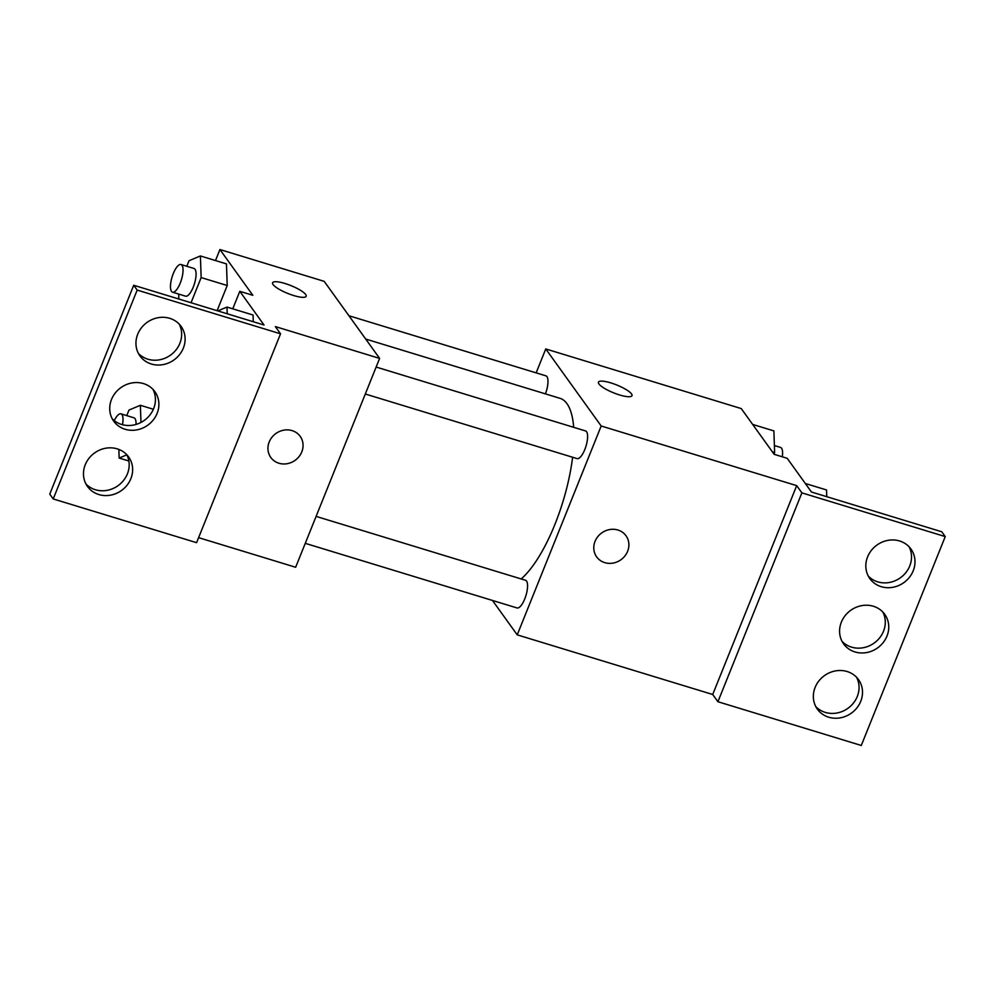 <?xml version="1.0" encoding="UTF-8"?>
<svg xmlns="http://www.w3.org/2000/svg" width="995" height="995" viewBox="0 0 995 995"><rect width="100%" height="100%" fill="white"/><g stroke="black" fill="none" stroke-linecap="round" stroke-linejoin="round"><path stroke-width="1.49" d="M536.143 372.864L545.757 348.946L741.263 408.584L774.172 454.329L787.207 458.309L811.447 492.015L941.78 531.778L945.25 536.591L801.883 492.861L796.684 485.635L712.718 694.498L717.917 701.724L801.883 492.861M945.25 536.591L861.284 745.466L717.917 701.724M545.757 348.946L601.179 425.997L517.226 634.86L712.718 694.498M517.226 634.86L492.475 600.458M305.266 543.345L517.064 607.957A14.465 4.875 -73 0 0 525.945 595.532A14.465 4.875 -73 0 0 525.509 580.272L316.099 516.393M365.302 394.008L577.1 458.62A14.465 4.875 -73 0 0 585.98 446.195A14.465 4.875 -73 0 0 585.545 430.935L376.135 367.055M545.409 393.871A14.465 4.875 -73 0 0 545.919 375.849L348.946 315.751M573.68 427.315A97.821 32.922 -73 0 0 566.963 403.659A97.821 32.922 -73 0 0 560.036 398.336L365.7 339.046M521.169 578.953A97.821 32.922 -73 0 0 572.61 457.252M595.047 541.355A18.084 16.505 -35.7 0 1 609.599 529.564A18.084 16.505 -35.7 0 1 626.017 535.77A18.084 16.505 -35.7 0 1 620.967 559.725A18.084 16.505 -35.7 0 1 596.652 556.889A18.084 16.505 -35.7 0 1 595.047 541.355M601.179 425.997L796.684 485.635M631.999 395.674A18.084 4.229 21.9 0 0 610.88 382.913A18.084 4.229 -158.1 0 1 631.999 395.674A18.084 4.229 -158.1 0 1 613.641 392.851A18.084 4.229 -158.1 0 1 598.43 382.179A18.084 4.229 -158.1 0 1 610.88 382.901A18.084 4.229 21.9 0 0 598.43 382.179M596.652 556.889A18.084 16.505 144.3 0 0 620.967 559.725A18.084 16.505 144.3 0 0 626.017 535.77M847.118 671.525A25.323 23.096 144.3 0 0 818.91 680.903A25.323 23.096 144.3 0 0 817.368 709.161A25.323 23.096 144.3 0 0 851.421 713.116A25.323 23.096 144.3 0 0 858.486 679.585A25.323 23.096 144.3 0 0 847.118 671.525M899.592 540.981A25.323 23.096 144.3 0 0 871.384 550.359A25.323 23.096 144.3 0 0 869.854 578.617A25.323 23.096 144.3 0 0 903.895 582.585A25.323 23.096 144.3 0 0 910.96 549.041A25.323 23.096 144.3 0 0 899.592 540.981M873.349 606.253A25.323 23.096 144.3 0 0 845.153 615.631A25.323 23.096 144.3 0 0 843.611 643.889A25.323 23.096 144.3 0 0 877.652 647.857A25.323 23.096 144.3 0 0 884.729 614.313A25.323 23.096 144.3 0 0 873.349 606.253M815.813 706.624A25.323 23.096 144.3 0 0 847.951 708.303A25.323 23.096 144.3 0 0 856.583 677.296M868.287 576.093A25.323 23.096 144.3 0 0 900.425 577.759A25.323 23.096 144.3 0 0 909.057 546.752M842.044 641.352A25.323 23.096 144.3 0 0 874.195 643.031A25.323 23.096 144.3 0 0 882.826 612.024M215.492 260.553L219.932 249.534L324.196 281.349L379.617 358.399L295.652 567.262L198.602 537.648M269.21 441.954A18.084 16.505 -35.7 0 1 283.762 430.163A18.084 16.505 -35.7 0 1 300.192 436.357A18.084 16.505 -35.7 0 1 295.129 460.324A18.084 16.505 -35.7 0 1 270.814 457.489A18.084 16.505 -35.7 0 1 269.21 441.954M219.932 249.534L252.829 295.291L239.795 291.311L264.048 325.017L133.716 285.254L137.173 290.08L280.54 333.81L275.354 326.584L379.617 358.399M133.716 285.254L49.75 494.129L53.22 498.943L196.587 542.673L280.54 333.81M226.462 263.899L227.221 285.515L226.462 263.899L200.393 255.951L201.152 277.568L191.04 302.741M217.097 310.701L227.221 285.515L217.097 310.701M306.161 296.274A18.084 4.229 21.9 0 0 285.043 283.513A18.084 4.229 -158.1 0 1 306.161 296.274A18.084 4.229 -158.1 0 1 287.804 293.45A18.084 4.229 -158.1 0 1 272.593 282.779A18.084 4.229 -158.1 0 1 285.055 283.5A18.084 4.229 21.9 0 0 272.593 282.779M270.814 457.489A18.084 16.505 144.3 0 0 295.129 460.312A18.084 16.505 144.3 0 0 300.179 436.357M137.173 290.08L53.22 498.943M143.479 383.585A25.323 23.096 144.3 0 0 115.283 392.963A25.323 23.096 144.3 0 0 113.741 421.221A25.323 23.096 144.3 0 0 147.782 425.188A25.323 23.096 144.3 0 0 154.859 391.644A25.323 23.096 144.3 0 0 143.479 383.585M151.352 364.008A25.323 23.096 144.3 0 0 179.548 354.63A25.323 23.096 144.3 0 0 181.09 326.372A25.323 23.096 144.3 0 0 147.049 322.417A25.323 23.096 144.3 0 0 139.972 355.949A25.323 23.096 144.3 0 0 151.352 364.008M98.878 494.552A25.323 23.096 144.3 0 0 127.074 485.174A25.323 23.096 144.3 0 0 128.616 456.916A25.323 23.096 144.3 0 0 94.575 452.949A25.323 23.096 144.3 0 0 87.498 486.493A25.323 23.096 144.3 0 0 98.878 494.552M239.795 291.311L232.755 308.823M253.29 321.746L253.053 315.017L253.29 321.746M112.174 418.696A25.323 23.096 144.3 0 0 144.325 420.375A25.323 23.096 144.3 0 0 152.956 389.368M138.417 353.424A25.323 23.096 144.3 0 0 147.882 359.195A25.323 23.096 144.3 0 0 175.045 351.061A25.323 23.096 144.3 0 0 179.187 324.096M85.943 483.968A25.323 23.096 144.3 0 0 95.408 489.739A25.323 23.096 144.3 0 0 122.572 481.605A25.323 23.096 144.3 0 0 126.713 454.628M126.763 415.624L129.002 410.052L140.37 405.288L140.967 422.44M126.813 454.839L119.151 458.048L118.853 449.417M136.029 424.43A14.465 4.875 -73 0 0 133.977 417.825L120.955 413.845A14.465 4.875 -73 0 0 114.263 420.599M140.37 405.288L153.354 409.256M119.151 458.048L128.865 461.008M122.472 424.703A14.465 4.875 -73 0 0 120.955 413.845M186.799 266.287L189.038 260.715L200.393 255.951M178.851 299.022L178.677 294.072M172.533 292.194L185.567 296.174A14.465 4.875 -73 0 0 194.448 283.749A14.465 4.875 -73 0 0 194.013 268.488L180.978 264.508A14.465 4.875 -73 0 0 172.67 275.205A14.465 4.875 -73 0 0 171.513 291.411A14.465 4.875 -73 0 0 172.533 292.194A14.465 4.875 -73 0 0 181.413 279.769A14.465 4.875 -73 0 0 180.978 264.508M201.152 277.568L227.221 285.515M217.805 310.913L226.984 307.069L227.221 313.786M226.984 307.069L253.053 315.017M752.668 424.43L773.874 430.897L774.632 452.514L773.998 454.093M772.369 451.829L774.632 452.514M782.294 456.804A14.465 4.875 -73 0 0 780.515 447.414L774.384 445.549M805.328 483.495L826.534 489.963L826.77 496.692"/></g></svg>
